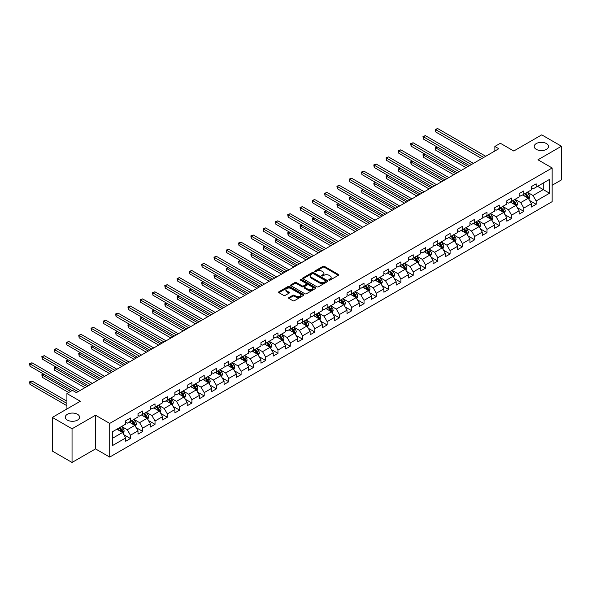 <?xml version="1.0" encoding="UTF-8"?>
<svg xmlns="http://www.w3.org/2000/svg" width="591" height="591" viewBox="0 0 591 591"><rect width="100%" height="100%" fill="white"/><g stroke="black" fill="none" stroke-linecap="round" stroke-linejoin="round"><path stroke-width="0.89" d="M329.061 280.06A0.768 0.443 0 0 0 330.147 280.06L338.362 275.31A1.093 0.628 0 0 0 338.687 274.867A1.093 0.628 0 0 0 338.362 274.423L324.444 266.378A1.093 0.628 0 0 0 322.893 266.378L314.678 271.129A0.768 0.443 0 0 0 315.757 271.749L316.82 271.136A3.502 2.024 0 0 1 321.77 271.136L322.93 271.808A3.502 2.024 0 0 1 323.957 273.234A3.502 2.024 0 0 1 322.93 274.667L321.866 275.28A0.768 0.443 0 0 0 322.952 275.908L324.016 275.288A3.502 2.024 0 0 1 328.965 275.288L330.125 275.96A3.502 2.024 0 0 1 331.152 277.393A3.502 2.024 0 0 1 330.125 278.819L329.061 279.432A0.768 0.443 0 0 0 329.061 280.06L329.061 279.432M77.48 414.269A7.136 4.115 0 0 0 69.708 413.375A7.136 4.115 0 0 0 65.306 417.18A7.136 4.115 0 0 0 67.396 420.098A7.136 4.115 0 0 0 75.168 420.991A7.136 4.115 0 0 0 79.571 417.18A7.136 4.115 0 0 0 77.48 414.269M546.394 143.547A7.136 4.115 0 0 0 538.623 142.653A7.136 4.115 0 0 0 534.22 146.457A7.136 4.115 0 0 0 536.31 149.368A7.136 4.115 0 0 0 544.082 150.262A7.136 4.115 0 0 0 548.485 146.457A7.136 4.115 0 0 0 546.394 143.547M288.933 297.554A1.093 0.628 0 0 0 288.615 298.004A1.093 0.628 0 0 0 288.933 298.448L292.84 300.701A1.093 0.628 0 0 0 294.392 300.701L303.515 295.434A1.093 0.628 0 0 0 303.84 294.99A1.093 0.628 0 0 0 303.515 294.54L289.59 286.502A1.093 0.628 0 0 0 288.046 286.502L278.915 291.769A1.093 0.628 0 0 0 278.597 292.22A1.093 0.628 0 0 0 278.915 292.663L283.636 295.389A1.093 0.628 0 0 0 285.18 295.389L289.088 293.136A1.093 0.628 0 0 0 289.413 292.685A1.093 0.628 0 0 0 289.088 292.242L286.746 290.89A2.925 1.692 0 0 1 285.889 289.693A2.925 1.692 0 0 1 287.699 288.135A2.925 1.692 0 0 1 290.89 288.497L300.058 293.793A2.925 1.692 0 0 1 300.915 294.99A2.925 1.692 0 0 1 299.105 296.549A2.925 1.692 0 0 1 295.914 296.18L294.392 295.301A1.093 0.628 0 0 0 292.84 295.301L288.933 297.554L288.933 298.448M552.149 185.271L561.45 179.9L561.45 146.228L541.748 134.851L513.771 151.008L500.37 143.273L494.859 146.457L498.797 148.733L76.379 392.616L72.434 390.341L66.923 393.525L66.923 408.994M72.043 428.785L72.043 462.458L95.528 448.894L95.528 415.229L72.043 428.785L52.34 417.409L80.317 401.259L66.923 393.525M95.528 415.229L109.712 423.415L552.149 167.977L552.149 201.649L109.712 457.087L109.712 423.415M561.45 146.228L537.965 159.792L552.149 167.977M316.902 286.812A1.093 0.628 0 0 0 318.446 286.812L327.577 281.545A1.093 0.628 0 0 0 327.894 281.094A1.093 0.628 0 0 0 327.577 280.651L313.651 272.614A1.093 0.628 0 0 0 312.1 272.614L302.976 277.881A1.093 0.628 0 0 0 302.651 278.331A1.093 0.628 0 0 0 302.976 278.775L316.902 286.812M300.612 280.223A0.768 0.443 0 0 1 301.388 280.333L301.388 279.425L315.542 287.595A1.093 0.628 0 0 1 315.867 288.039A1.093 0.628 0 0 1 315.542 288.489L306.419 293.757A1.093 0.628 0 0 1 304.867 293.757L290.949 285.719L294.85 283.481L294.85 282.572L290.949 284.825A1.093 0.628 0 0 0 290.624 285.276A1.093 0.628 0 0 0 290.949 285.719L290.949 284.825M294.85 283.481A1.093 0.628 0 0 1 296.401 283.481L296.401 282.572A1.093 0.628 0 0 0 294.85 282.572M296.401 282.572L302.045 285.83A1.093 0.628 0 0 0 303.597 285.83L306.182 284.337A1.093 0.628 0 0 0 306.507 283.887A1.093 0.628 0 0 0 306.182 283.444L300.309 280.045A0.768 0.443 0 0 1 301.388 279.425M72.043 462.458L52.34 451.081L52.34 417.409M123.859 434.725L130.441 438.522L130.441 435.205L138.006 430.832L138.006 434.156L142.734 431.423L142.734 428.106L150.299 423.732L150.299 427.057L155.027 424.331L155.027 421.006L162.599 416.64L162.599 419.957L167.327 417.231L167.327 413.907L174.892 409.541L174.892 412.858L179.62 410.132L179.62 406.807L187.184 402.441L187.184 405.766L191.912 403.032L191.912 399.708L199.477 395.342L199.477 398.666L204.205 395.933L204.205 392.616L211.77 388.243L211.77 391.567L216.498 388.834L216.498 385.517L224.07 381.151L224.07 384.468L228.798 381.742L228.798 378.417L236.363 374.051L236.363 377.368L241.091 374.642L241.091 371.318L248.656 366.952L248.656 370.276L253.384 367.543L253.384 364.219L260.949 359.853L260.949 363.177L265.677 360.444L265.677 357.127L273.241 352.753L273.241 356.077L277.969 353.344L277.969 350.027L285.542 345.654L285.542 348.978L290.27 346.252L290.27 342.928L297.834 338.562L297.834 341.879L302.562 339.153L302.562 335.828L310.127 331.462L310.127 334.779L314.855 332.053L314.855 328.729L322.42 324.363L322.42 327.687L327.148 324.954L327.148 321.63L334.713 317.264L334.713 320.588L339.441 317.855L339.441 314.538L347.013 310.164L347.013 313.489L351.741 310.755L351.741 307.438L359.306 303.072L359.306 306.389L364.034 303.663L364.034 300.339L371.599 295.973L371.599 299.29L376.327 296.564L376.327 293.239L383.891 288.873L383.891 292.198L388.619 289.464L388.619 286.14L396.184 281.774L396.184 285.098L400.912 282.365L400.912 279.048L408.484 274.675L408.484 277.999L413.212 275.266L413.212 271.949L420.777 267.575L420.777 270.9L425.505 268.174L425.505 264.849L433.07 260.483L433.07 263.8L437.798 261.074L437.798 257.75L445.363 253.384L445.363 256.701L450.091 253.975L450.091 250.65L457.656 246.284L457.656 249.609L462.384 246.875L462.384 243.558L469.956 239.185L469.956 242.509L474.684 239.776L474.684 236.459L482.249 232.086L482.249 235.41L486.977 232.677L486.977 229.36L494.541 224.994L494.541 228.311L499.269 225.585L499.269 222.26L506.834 217.894L506.834 221.211L511.562 218.485L511.562 215.161L519.127 210.795L519.127 214.119L523.855 211.386L523.855 208.062L531.427 203.696L531.427 207.02L536.155 204.287L536.155 200.97L549.549 193.235L549.549 179.398L543.247 183.04L543.247 189.593L549.549 193.235M130.441 438.522L125.713 441.255L125.713 437.931L112.312 445.666L112.312 431.836L125.713 424.102L125.713 420.777L130.441 418.051L130.441 421.368L138.006 417.002L138.006 413.678L142.734 410.952L142.734 414.269L150.299 409.903L150.299 406.578L155.027 403.852L155.027 407.177L162.599 402.803L162.599 399.486L167.327 396.753L167.327 400.077L174.892 395.704L174.892 392.387L179.62 389.654L179.62 392.978L187.184 388.612L187.184 385.288L191.912 382.554L191.912 385.879L199.477 381.513L199.477 378.188L204.205 375.462L204.205 378.779L211.77 374.413L211.77 371.089L216.498 368.363L216.498 371.68L224.07 367.314L224.07 363.997L228.798 361.264L228.798 364.588L236.363 360.215L236.363 356.898L241.091 354.164L241.091 357.489L248.656 353.123L248.656 349.798L253.384 347.065L253.384 350.389L260.949 346.023L260.949 342.699L265.677 339.973L265.677 343.29L273.241 338.924L273.241 335.599L277.969 332.873L277.969 336.19L285.542 331.824L285.542 328.5L290.27 325.774L290.27 329.098L297.834 324.725L297.834 321.408L302.562 318.675L302.562 321.999L310.127 317.626L310.127 314.309L314.855 311.575L314.855 314.9L322.42 310.534L322.42 307.209L327.148 304.476L327.148 307.8L334.713 303.434L334.713 300.11L339.441 297.384L339.441 300.701L347.013 296.335L347.013 293.01L351.741 290.284L351.741 293.601L359.306 289.235L359.306 285.918L364.034 283.185L364.034 286.509L371.599 282.136L371.599 278.819L376.327 276.086L376.327 279.41L383.891 275.044L383.891 271.72L388.619 268.986L388.619 272.311L396.184 267.945L396.184 264.62L400.912 261.894L400.912 265.211L408.484 260.845L408.484 257.521L413.212 254.795L413.212 258.112L420.777 253.746L420.777 250.421L425.505 247.695L425.505 251.02L433.07 246.646L433.07 243.329L437.798 240.596L437.798 243.92L445.363 239.547L445.363 236.23L450.091 233.497L450.091 236.821L457.656 232.455L457.656 229.131L462.384 226.397L462.384 229.722L469.956 225.356L469.956 222.031L474.684 219.305L474.684 222.622L482.249 218.256L482.249 214.932L486.977 212.206L486.977 215.523L494.541 211.157L494.541 207.84L499.269 205.107L499.269 208.431L506.834 204.058L506.834 200.741L511.562 198.007L511.562 201.332L519.127 196.966L519.127 193.641L523.855 190.908L523.855 194.232L531.427 189.866L531.427 186.542L536.155 183.816L536.155 187.133L549.549 179.398M129.178 422.1L134.851 425.372L127.287 429.738L121.613 426.466M125.713 422.277L127.287 423.193L130.441 421.368M127.287 429.738L130.441 435.205M134.851 425.372L138.006 430.832M141.478 415L147.152 418.273L139.587 422.646L133.906 419.366M138.006 415.185L139.587 416.094L142.734 414.269M139.587 422.646L142.734 428.106M147.152 418.273L150.299 423.732M153.771 407.901L159.444 411.181L151.88 415.547L146.206 412.267M150.299 408.085L151.88 408.994L155.027 407.177M151.88 415.547L155.027 421.006M159.444 411.181L162.599 416.64M166.064 400.801L171.737 404.081L164.172 408.447L158.499 405.175M162.599 400.986L164.172 401.895L167.327 400.077M164.172 408.447L167.327 413.907M171.737 404.081L174.892 409.541M178.356 393.702L184.03 396.982L176.465 401.348L170.792 398.075M174.892 393.887L176.465 394.795L179.62 392.978M176.465 401.348L179.62 406.807M184.03 396.982L187.184 402.441M190.649 386.61L196.323 389.883L188.758 394.249L183.084 390.976M187.184 386.787L188.758 387.696L191.912 385.879M188.758 394.249L191.912 399.708M196.323 389.883L199.477 395.342M202.949 379.511L208.623 382.783L201.058 387.157L195.377 383.877M199.477 379.688L201.058 380.604L204.205 378.779M201.058 387.157L204.205 392.616M208.623 382.783L211.77 388.243M215.242 372.411L220.916 375.684L213.351 380.057L207.677 376.777M211.77 372.596L213.351 373.505L216.498 371.68M213.351 380.057L216.498 385.517M220.916 375.684L224.07 381.151M227.535 365.312L233.209 368.592L225.644 372.958L219.97 369.678M224.07 365.497L225.644 366.405L228.798 364.588M225.644 372.958L228.798 378.417M233.209 368.592L236.363 374.051M239.828 358.212L245.501 361.493L237.937 365.859L232.263 362.586M236.363 358.397L237.937 359.306L241.091 357.489M237.937 365.859L241.091 371.318M245.501 361.493L248.656 366.952M252.121 351.12L257.794 354.393L250.229 358.759L244.556 355.486M248.656 351.298L250.229 352.206L253.384 350.389M250.229 358.759L253.384 364.219M257.794 354.393L260.949 359.853M264.421 344.021L270.094 347.294L262.53 351.66L256.849 348.387M260.949 344.198L262.53 345.114L265.677 343.29M262.53 351.66L265.677 357.127M270.094 347.294L273.241 352.753M276.714 336.922L282.387 340.194L274.822 344.568L269.149 341.288M273.241 337.106L274.822 338.015L277.969 336.19M274.822 344.568L277.969 350.027M282.387 340.194L285.542 345.654M289.006 329.822L294.68 333.102L287.115 337.468L281.442 334.188M285.542 330.007L287.115 330.916L290.27 329.098M287.115 337.468L290.27 342.928M294.68 333.102L297.834 338.562M301.299 322.723L306.973 326.003L299.408 330.369L293.734 327.096M297.834 322.908L299.408 323.816L302.562 321.999M299.408 330.369L302.562 335.828M306.973 326.003L310.127 331.462M313.592 315.624L319.266 318.904L311.701 323.27L306.027 319.997M310.127 315.808L311.701 316.717L314.855 314.9M311.701 323.27L314.855 328.729M319.266 318.904L322.42 324.363M325.892 308.532L331.566 311.804L324.001 316.17L318.32 312.898M322.42 308.709L324.001 309.618L327.148 307.8M324.001 316.17L327.148 321.63M331.566 311.804L334.713 317.264M338.185 301.432L343.859 304.705L336.294 309.078L330.62 305.798M334.713 301.609L336.294 302.526L339.441 300.701M336.294 309.078L339.441 314.538M343.859 304.705L347.013 310.164M350.478 294.333L356.151 297.605L348.587 301.979L342.913 298.699M347.013 294.517L348.587 295.426L351.741 293.601M348.587 301.979L351.741 307.438M356.151 297.605L359.306 303.072M362.771 287.233L368.444 290.513L360.879 294.879L355.206 291.599M359.306 287.418L360.879 288.327L364.034 286.509M360.879 294.879L364.034 300.339M368.444 290.513L371.599 295.973M375.063 280.134L380.737 283.414L373.172 287.78L367.499 284.507M371.599 280.319L373.172 281.227L376.327 279.41M373.172 287.78L376.327 293.239M380.737 283.414L383.891 288.873M387.364 273.042L393.037 276.315L385.472 280.681L379.791 277.408M383.891 273.219L385.472 274.128L388.619 272.311M385.472 280.681L388.619 286.14M393.037 276.315L396.184 281.774M399.656 265.943L405.33 269.215L397.765 273.581L392.092 270.309M396.184 266.12L397.765 267.036L400.912 265.211M397.765 273.581L400.912 279.048M405.33 269.215L408.484 274.675M411.949 258.843L417.623 262.116L410.058 266.489L404.384 263.209M408.484 259.028L410.058 259.937L413.212 258.112M410.058 266.489L413.212 271.949M417.623 262.116L420.777 267.575M424.242 251.744L429.916 255.024L422.351 259.39L416.677 256.11M420.777 251.929L422.351 252.837L425.505 251.02M422.351 259.39L425.505 264.849M429.916 255.024L433.07 260.483M436.535 244.644L442.208 247.925L434.644 252.291L428.97 249.018M433.07 244.829L434.644 245.738L437.798 243.92M434.644 252.291L437.798 257.75M442.208 247.925L445.363 253.384M448.835 237.545L454.509 240.825L446.936 245.191L441.263 241.918M445.363 237.73L446.936 238.638L450.091 236.821M446.936 245.191L450.091 250.65M454.509 240.825L457.656 246.284M461.128 230.453L466.801 233.726L459.237 238.092L453.563 234.819M457.656 230.63L459.237 231.539L462.384 229.722M459.237 238.092L462.384 243.558M466.801 233.726L469.956 239.185M473.421 223.354L479.094 226.626L471.529 231L465.856 227.72M469.956 223.531L471.529 224.447L474.684 222.622M471.529 231L474.684 236.459M479.094 226.626L482.249 232.086M485.713 216.254L491.387 219.534L483.822 223.9L478.149 220.62M482.249 216.439L483.822 217.348L486.977 215.523M483.822 223.9L486.977 229.36M491.387 219.534L494.541 224.994M498.006 209.155L503.68 212.435L496.115 216.801L490.441 213.521M494.541 209.34L496.115 210.248L499.269 208.431M496.115 216.801L499.269 222.26M503.68 212.435L506.834 217.894M510.299 202.056L515.98 205.336L508.408 209.702L502.734 206.429M506.834 202.24L508.408 203.149L511.562 201.332M508.408 209.702L511.562 215.161M515.98 205.336L519.127 210.795M522.599 194.964L528.273 198.236L520.708 202.602L515.034 199.33M519.127 195.141L520.708 196.049L523.855 194.232M520.708 202.602L523.855 208.062M528.273 198.236L531.427 203.696M537.574 186.313L543.247 189.593L533.001 195.51L527.327 192.23M531.427 188.041L533.001 188.957L536.155 187.133M533.001 195.51L536.155 200.97M95.528 448.894L109.712 457.087M494.859 146.457L494.859 151.008M112.312 438.389L122.559 432.472L116.885 429.199M122.559 432.472L125.713 437.931M529.573 200.489L536.155 204.287M517.28 207.589L523.855 211.386M504.98 214.688L511.562 218.485M492.687 221.78L499.269 225.585M480.394 228.88L486.977 232.677M468.102 235.979L474.684 239.776M455.809 243.078L462.384 246.875M443.509 250.178L450.091 253.975M431.216 257.27L437.798 261.074M418.923 264.369L425.505 268.174M406.63 271.468L413.212 275.266M394.337 278.568L400.912 282.365M382.037 285.667L388.619 289.464M369.744 292.767L376.327 296.564M357.452 299.859L364.034 303.663M345.159 306.958L351.741 310.755M332.866 314.057L339.441 317.855M320.566 321.157L327.148 324.954M308.273 328.256L314.855 332.053M295.98 335.348L302.562 339.153M283.687 342.448L290.27 346.252M271.395 349.547L277.969 353.344M259.094 356.646L265.677 360.444M246.802 363.746L253.384 367.543M234.509 370.845L241.091 374.642M222.216 377.937L228.798 381.742M209.923 385.037L216.498 388.834M197.63 392.136L204.205 395.933M185.33 399.235L191.912 403.032M173.037 406.335L179.62 410.132M160.745 413.427L167.327 417.231M148.452 420.526L155.027 424.331M136.159 427.625L142.734 431.423M329.372 280.164L330.125 279.728A3.502 2.024 0 0 0 331.152 278.302L331.152 277.393M323.957 273.234L323.957 274.15A3.502 2.024 0 0 1 322.93 275.576L322.176 276.012M338.348 275.325L324.444 267.295A1.093 0.628 0 0 0 322.893 267.295L314.981 271.86M327.577 280.651L327.577 281.545L313.651 273.522A1.093 0.628 0 0 0 312.1 273.522L302.991 278.782M325.641 281.412A0.768 0.443 0 0 0 325.641 280.784L313.415 273.729A0.768 0.443 0 0 0 312.336 273.729L311.213 274.379A3.502 2.024 0 0 0 310.186 275.805A3.502 2.024 0 0 0 311.213 277.231L319.568 282.055A3.502 2.024 0 0 0 324.518 282.055L325.641 281.412L325.641 282.321A0.768 0.443 0 0 0 325.863 282.01L325.863 281.094M310.186 275.805L310.186 276.714A3.502 2.024 0 0 0 311.213 278.147L311.213 277.231M325.641 282.321L324.518 282.971A3.502 2.024 0 0 1 319.568 282.971L311.213 278.147M296.401 283.481L302.045 286.738A1.093 0.628 0 0 0 303.597 286.738L306.182 285.246A1.093 0.628 0 0 0 306.507 284.796L306.507 283.887M301.388 280.333L315.528 288.497M307.904 289.213A2.925 1.692 0 0 0 311.095 289.583A2.925 1.692 0 0 0 312.905 288.016A2.925 1.692 0 0 0 312.048 286.827L308.812 284.958A1.093 0.628 0 0 0 307.268 284.958L304.675 286.458A1.093 0.628 0 0 0 304.358 286.901A1.093 0.628 0 0 0 304.675 287.352L307.904 289.213L307.904 290.122A2.925 1.692 0 0 0 311.095 290.491A2.925 1.692 0 0 0 312.905 288.933L312.905 288.016M304.358 286.901L304.358 287.81A1.093 0.628 0 0 0 304.675 288.26L304.675 287.352M307.904 290.122L304.675 288.26M300.915 294.99L300.915 295.899A2.925 1.692 0 0 1 299.105 297.458A2.925 1.692 0 0 1 295.914 297.088L294.392 296.209A1.093 0.628 0 0 0 292.84 296.209L288.947 298.455M285.889 289.693L285.889 290.602A2.925 1.692 0 0 0 286.746 291.799L286.746 290.89M289.088 292.242L289.088 293.136L286.746 291.799M303.515 294.54L303.515 295.434L289.59 287.411A1.093 0.628 0 0 0 288.046 287.411L278.93 292.671L278.915 291.769M528.893 199.315L529.832 196.951A2.955 1.707 -120 0 0 528.886 194.439L527.261 192.267M524.424 196.02L523.323 194.542M437.192 147.019L435.693 147.883L435.693 150.158L466.011 167.659M524.823 193.678L526.448 195.85A2.955 1.707 60 0 1 527.29 197.623L528.236 197.076A2.955 1.707 -120 0 0 527.394 195.303L525.768 193.131M525.022 193.56L526.832 195.968A1.507 0.872 60 0 1 527.106 196.426L528.236 197.076M435.693 150.158L435.264 147.632L467.983 166.522M435.264 147.632L437.015 146.915M483.741 157.42L435.693 129.68L437.665 128.542L485.713 156.283M481.776 158.558L435.693 131.956L435.693 129.68L435.264 129.429L437.665 128.542M435.693 131.956L435.264 129.429M516.6 206.414L517.539 204.05A2.955 1.707 -120 0 0 516.593 201.538L514.968 199.366M512.131 203.112L511.03 201.642M424.899 154.118L423.4 154.982L423.4 157.258L453.718 174.759M512.523 200.777L514.148 202.949A2.955 1.707 60 0 1 514.997 204.722L515.943 204.176A2.955 1.707 -120 0 0 515.101 202.403L513.468 200.231M512.729 200.659L514.532 203.068A1.507 0.872 60 0 1 514.805 203.526L515.943 204.176M423.4 157.258L422.964 154.731L455.691 173.621M422.964 154.731L424.722 154.015M504.308 213.514L505.246 211.15A2.955 1.707 -120 0 0 504.3 208.638L502.675 206.466M499.838 210.211L498.73 208.741M412.607 161.21L411.107 162.074L411.107 164.35L441.425 181.858M500.23 207.877L501.855 210.041A2.955 1.707 60 0 1 502.705 211.822L503.65 211.275A2.955 1.707 -120 0 0 502.801 209.502L501.175 207.33M500.437 207.751L502.239 210.167A1.507 0.872 60 0 1 502.513 210.618L503.65 211.275M411.107 164.35L410.671 161.831L443.39 180.72M410.671 161.831L412.429 161.114M471.448 164.52L423.4 136.78L425.372 135.642L473.421 163.382M469.483 165.657L423.4 139.055L423.4 136.78L422.964 136.528L425.372 135.642M423.4 139.055L422.964 136.528M459.155 171.619L411.107 143.879L413.072 142.741L461.128 170.481M457.183 172.757L411.107 146.154L411.107 143.879L410.671 143.628L413.072 142.741M411.107 146.154L410.671 143.628M492.007 220.606L492.946 218.249A2.955 1.707 -120 0 0 492.007 215.73L490.382 213.558M487.545 217.311L486.437 215.833M400.306 168.309L398.814 169.174L398.814 171.449L429.125 188.957M487.937 214.969L489.562 217.141A2.955 1.707 60 0 1 490.412 218.921L491.357 218.375A2.955 1.707 -120 0 0 490.508 216.594L488.883 214.422M488.144 214.851L489.946 217.259A1.507 0.872 60 0 1 490.22 217.717L491.357 218.375M398.814 171.449L398.378 168.923L431.098 187.82M398.378 168.923L400.137 168.213M479.715 227.705L480.653 225.348A2.955 1.707 -120 0 0 479.715 222.829L478.082 220.657M475.253 224.41L474.145 222.933M388.014 175.409L386.514 176.273L386.514 178.548L416.832 196.049M475.644 222.068L477.269 224.24A2.955 1.707 60 0 1 478.112 226.021L479.057 225.474A2.955 1.707 -120 0 0 478.215 223.694L476.59 221.522M475.851 221.95L477.654 224.358A1.507 0.872 60 0 1 477.927 224.816L479.057 225.474M386.514 178.548L386.086 176.022L418.805 194.912M386.086 176.022L387.844 175.305M467.422 234.804L468.36 232.44A2.955 1.707 -120 0 0 467.415 229.929L465.789 227.757M462.952 231.509L461.852 230.032M375.721 182.508L374.221 183.373L374.221 185.648L404.54 203.149M463.351 229.168L464.977 231.34A2.955 1.707 60 0 1 465.819 233.113L466.764 232.566A2.955 1.707 -120 0 0 465.922 230.793L464.297 228.621M463.551 229.049L465.361 231.458A1.507 0.872 60 0 1 465.634 231.916L466.764 232.566M374.221 185.648L373.793 183.121L406.512 202.011M373.793 183.121L375.544 182.405M446.862 178.718L398.814 150.978L400.779 149.841L448.835 177.581M444.89 179.856L398.814 153.254L398.814 150.978L398.378 150.727L400.779 149.841M398.814 153.254L398.378 150.727M434.57 185.818L386.514 158.07L388.486 156.933L436.535 184.68M432.597 186.955L386.514 160.346L386.514 158.07L386.086 157.827L388.486 156.933M386.514 160.346L386.086 157.827M422.27 192.91L374.221 165.17L376.194 164.032L424.242 191.772M420.304 194.047L374.221 167.445L374.221 165.17L373.793 164.919L376.194 164.032M374.221 167.445L373.793 164.919M409.977 200.009L361.928 172.269L363.901 171.131L411.949 198.871M408.012 201.147L361.928 174.544L361.928 172.269L361.493 172.018L363.901 171.131M361.928 174.544L361.493 172.018M397.684 207.109L349.636 179.369L351.608 178.231L399.656 205.971M395.711 208.246L349.636 181.644L349.636 179.369L349.2 179.117L351.608 178.231M349.636 181.644L349.2 179.117M385.391 214.208L337.343 186.468L339.308 185.33L387.364 213.07M383.419 215.346L337.343 188.743L337.343 186.468L336.907 186.217L339.308 185.33M337.343 188.743L336.907 186.217M373.098 221.307L325.043 193.56L327.015 192.43L375.063 220.17M371.126 222.445L325.043 195.835L325.043 193.56L324.614 193.316L327.015 192.43M325.043 195.835L324.614 193.316M360.798 228.399L312.75 200.659L314.722 199.522L362.771 227.269M358.833 229.537L312.75 202.935L312.75 200.659L312.321 200.408L314.722 199.522M312.75 202.935L312.321 200.408M348.505 235.499L300.457 207.759L302.429 206.621L350.478 234.361M346.54 236.636L300.457 210.034L300.457 207.759L300.021 207.507L302.429 206.621M300.457 210.034L300.021 207.507M336.213 242.598L288.164 214.858L290.137 213.72L338.185 241.46M334.24 243.736L288.164 217.133L288.164 214.858L287.728 214.607L290.137 213.72M288.164 217.133L287.728 214.607M323.92 249.698L275.871 221.957L277.836 220.82L325.892 248.56M321.947 250.835L275.871 224.233L275.871 221.957L275.436 221.706L277.836 220.82M275.871 224.233L275.436 221.706M311.627 256.797L263.571 229.057L265.544 227.919L313.592 255.659M309.654 257.935L263.571 231.332L263.571 229.057L263.143 228.806L265.544 227.919M263.571 231.332L263.143 228.806M299.327 263.896L251.278 236.149L253.251 235.011L301.299 262.759M297.362 265.034L251.278 238.424L251.278 236.149L250.85 235.905L253.251 235.011M251.278 238.424L250.85 235.905M287.034 270.988L238.986 243.248L240.958 242.111L289.006 269.851M285.069 272.126L238.986 245.524L238.986 243.248L238.55 242.997L240.958 242.111M238.986 245.524L238.55 242.997M274.741 278.088L226.693 250.348L228.665 249.21L276.714 276.95M272.769 279.225L226.693 252.623L226.693 250.348L226.257 250.096L228.665 249.21M226.693 252.623L226.257 250.096M262.448 285.187L214.4 257.447L216.365 256.309L264.421 284.049M260.476 286.325L214.4 259.722L214.4 257.447L213.964 257.196L216.365 256.309M214.4 259.722L213.964 257.196M250.156 292.286L202.1 264.546L204.072 263.409L252.121 291.149M248.183 293.424L202.1 266.822L202.1 264.546L201.671 264.295L204.072 263.409M202.1 266.822L201.671 264.295M237.855 299.386L189.807 271.638L191.78 270.501L239.828 298.248M235.89 300.524L189.807 273.914L189.807 271.638L189.379 271.395L191.78 270.501M189.807 273.914L189.379 271.395M225.563 306.478L177.514 278.738L179.487 277.6L227.535 305.34M223.597 307.615L177.514 281.013L177.514 278.738L177.078 278.487L179.487 277.6M177.514 281.013L177.078 278.487M455.129 241.904L456.067 239.54A2.955 1.707 -120 0 0 455.122 237.028L453.496 234.856M450.66 238.601L449.559 237.131M363.428 189.608L361.928 190.472L361.928 192.747L392.247 210.248M451.051 236.267L452.684 238.439A2.955 1.707 60 0 1 453.526 240.212L454.472 239.665A2.955 1.707 -120 0 0 453.629 237.892L451.997 235.72M451.258 236.149L453.061 238.557A1.507 0.872 60 0 1 453.334 239.015L454.472 239.665M361.928 192.747L361.493 190.221L394.219 209.111M361.493 190.221L363.251 189.504M442.836 249.003L443.775 246.639A2.955 1.707 -120 0 0 442.829 244.127L441.204 241.955M438.367 245.701L437.259 244.231M351.135 196.7L349.636 197.571L349.636 199.839L379.954 217.348M438.758 243.366L440.384 245.538A2.955 1.707 60 0 1 441.233 247.311L442.179 246.765A2.955 1.707 -120 0 0 441.329 244.992L439.704 242.82M438.965 243.248L440.768 245.657A1.507 0.872 60 0 1 441.041 246.107L442.179 246.765M349.636 199.839L349.2 197.32L381.919 216.21M349.2 197.32L350.958 196.604M430.543 256.102L431.474 253.738A2.955 1.707 -120 0 0 430.536 251.219L428.911 249.055M426.074 252.8L424.966 251.323M338.835 203.799L337.343 204.663L337.343 206.939L367.661 224.447M426.466 250.458L428.091 252.63A2.955 1.707 60 0 1 428.94 254.411L429.886 253.864A2.955 1.707 -120 0 0 429.036 252.084L427.411 249.919M426.672 250.34L428.475 252.749A1.507 0.872 60 0 1 428.748 253.207L429.886 253.864M337.343 206.939L336.907 204.412L369.626 223.309M336.907 204.412L338.665 203.703M418.243 263.194L419.182 260.838A2.955 1.707 -120 0 0 418.243 258.319L416.611 256.147M413.781 259.9L412.673 258.422M326.542 210.898L325.043 211.763L325.043 214.038L355.361 231.539M414.173 257.558L415.798 259.73A2.955 1.707 60 0 1 416.64 261.51L417.586 260.963A2.955 1.707 -120 0 0 416.744 259.183L415.118 257.011M414.38 257.44L416.182 259.848A1.507 0.872 60 0 1 416.456 260.306L417.586 260.963M325.043 214.038L324.614 211.512L357.333 230.409M324.614 211.512L326.372 210.802M405.951 270.294L406.889 267.937A2.955 1.707 -120 0 0 405.943 265.418L404.318 263.246M401.481 266.999L400.38 265.522M314.249 217.998L312.75 218.862L312.75 221.137L343.068 238.638M401.88 264.657L403.505 266.829A2.955 1.707 60 0 1 404.347 268.602L405.293 268.063A2.955 1.707 -120 0 0 404.451 266.282L402.826 264.111M402.079 264.539L403.889 266.947A1.507 0.872 60 0 1 404.163 267.405L405.293 268.063M312.75 221.137L312.321 218.611L345.041 237.501M312.321 218.611L314.072 217.894M393.658 277.393L394.596 275.029A2.955 1.707 -120 0 0 393.65 272.517L392.025 270.346M389.188 274.098L388.088 272.621M301.957 225.097L300.457 225.961L300.457 228.237L330.775 245.738M389.58 271.757L391.212 273.929A2.955 1.707 60 0 1 392.055 275.702L393 275.155A2.955 1.707 -120 0 0 392.158 273.382L390.525 271.21M389.787 271.638L391.589 274.047A1.507 0.872 60 0 1 391.863 274.505L393 275.155M300.457 228.237L300.021 225.71L332.748 244.6M300.021 225.71L301.779 224.994M381.365 284.493L382.303 282.129A2.955 1.707 -120 0 0 381.358 279.617L379.732 277.445M376.895 281.19L375.787 279.72M289.664 232.197L288.164 233.061L288.164 235.336L318.483 252.837M377.287 278.856L378.912 281.028A2.955 1.707 60 0 1 379.762 282.801L380.707 282.254A2.955 1.707 -120 0 0 379.858 280.481L378.233 278.309M377.494 278.738L379.296 281.146A1.507 0.872 60 0 1 379.57 281.604L380.707 282.254M288.164 235.336L287.728 232.81L320.448 251.7M287.728 232.81L289.487 232.093M369.072 291.592L370.003 289.228A2.955 1.707 -120 0 0 369.065 286.716L367.439 284.544M364.603 288.29L363.495 286.82M277.364 239.289L275.871 240.153L275.871 242.428L306.19 259.937M364.994 285.955L366.619 288.12A2.955 1.707 60 0 1 367.469 289.9L368.415 289.354A2.955 1.707 -120 0 0 367.565 287.581L365.94 285.409M365.201 285.83L367.004 288.245A1.507 0.872 60 0 1 367.277 288.696L368.415 289.354M275.871 242.428L275.436 239.909L308.155 258.799M275.436 239.909L277.194 239.192M356.772 298.684L357.71 296.327A2.955 1.707 -120 0 0 356.772 293.808L355.139 291.636M352.31 295.389L351.202 293.912M265.071 246.388L263.571 247.252L263.571 249.528L293.89 267.036M352.701 293.047L354.327 295.219A2.955 1.707 60 0 1 355.169 297L356.114 296.453A2.955 1.707 -120 0 0 355.272 294.673L353.647 292.501M352.908 292.929L354.711 295.337A1.507 0.872 60 0 1 354.984 295.796L356.114 296.453M263.571 249.528L263.143 247.001L295.862 265.898M263.143 247.001L264.901 246.292M344.479 305.783L345.417 303.427A2.955 1.707 -120 0 0 344.472 300.908L342.846 298.736M340.01 302.489L338.909 301.011M252.778 253.487L251.278 254.352L251.278 256.627L281.597 274.128M340.409 300.147L342.034 302.319A2.955 1.707 60 0 1 342.876 304.099L343.822 303.552A2.955 1.707 -120 0 0 342.979 301.772L341.354 299.6M340.608 300.029L342.418 302.437A1.507 0.872 60 0 1 342.691 302.895L343.822 303.552M251.278 256.627L250.85 254.1L283.569 272.99M250.85 254.1L252.601 253.384M332.186 312.883L333.125 310.519A2.955 1.707 -120 0 0 332.179 308.007L330.554 305.835M327.717 309.588L326.616 308.11M240.485 260.587L238.986 261.451L238.986 263.726L269.304 281.227M328.108 307.246L329.741 309.418A2.955 1.707 60 0 1 330.583 311.191L331.529 310.644A2.955 1.707 -120 0 0 330.687 308.871L329.054 306.699M328.315 307.128L330.118 309.536A1.507 0.872 60 0 1 330.391 309.994L331.529 310.644M238.986 263.726L238.55 261.2L271.276 280.09M238.55 261.2L240.308 260.483M319.894 319.982L320.832 317.618A2.955 1.707 -120 0 0 319.886 315.106L318.261 312.935M315.424 316.68L314.316 315.21M228.192 267.686L226.693 268.55L226.693 270.826L257.011 288.327M315.816 314.346L317.441 316.517A2.955 1.707 60 0 1 318.29 318.29L319.236 317.744A2.955 1.707 -120 0 0 318.386 315.971L316.761 313.799M316.022 314.227L317.825 316.636A1.507 0.872 60 0 1 318.098 317.094L319.236 317.744M226.693 270.826L226.257 268.299L258.976 287.189M226.257 268.299L228.015 267.583M307.601 327.082L308.532 324.718A2.955 1.707 -120 0 0 307.593 322.206L305.968 320.034M303.131 323.779L302.023 322.309M215.892 274.778L214.4 275.642L214.4 277.918L244.718 295.426M303.523 321.445L305.148 323.617A2.955 1.707 60 0 1 305.998 325.39L306.943 324.843A2.955 1.707 -120 0 0 306.094 323.07L304.468 320.898M303.73 321.327L305.532 323.735A1.507 0.872 60 0 1 305.806 324.186L306.943 324.843M214.4 277.918L213.964 275.399L246.683 294.288M213.964 275.399L215.722 274.682M295.301 334.181L296.239 331.817A2.955 1.707 -120 0 0 295.301 329.298L293.668 327.126M290.838 330.879L289.73 329.401M203.6 281.877L202.1 282.742L202.1 285.017L232.418 302.526M291.23 328.537L292.855 330.709A2.955 1.707 60 0 1 293.697 332.489L294.643 331.943A2.955 1.707 -120 0 0 293.801 330.162L292.176 327.998M291.437 328.419L293.239 330.827A1.507 0.872 60 0 1 293.513 331.285L294.643 331.943M202.1 285.017L201.671 282.491L234.391 301.388M201.671 282.491L203.43 281.781M283.008 341.273L283.946 338.916A2.955 1.707 -120 0 0 283 336.397L281.375 334.225M278.538 337.978L277.438 336.501M191.307 288.977L189.807 289.841L189.807 292.117L220.125 309.618M278.937 335.636L280.562 337.808A2.955 1.707 60 0 1 281.405 339.589L282.35 339.042A2.955 1.707 -120 0 0 281.508 337.262L279.883 335.09M279.137 335.518L280.947 337.926A1.507 0.872 60 0 1 281.22 338.384L282.35 339.042M189.807 292.117L189.379 289.59L222.098 308.48M189.379 289.59L191.129 288.881M270.715 348.372L271.653 346.008A2.955 1.707 -120 0 0 270.708 343.497L269.082 341.325M266.245 345.078L265.145 343.6M179.014 296.076L177.514 296.941L177.514 299.216L207.833 316.717M266.637 342.736L268.27 344.908A2.955 1.707 60 0 1 269.112 346.681L270.057 346.141A2.955 1.707 -120 0 0 269.215 344.361L267.583 342.189M266.844 342.617L268.646 345.026A1.507 0.872 60 0 1 268.92 345.484L270.057 346.141M177.514 299.216L177.078 296.689L209.805 315.579M177.078 296.689L178.837 295.973M258.422 355.472L259.36 353.108A2.955 1.707 -120 0 0 258.415 350.596L256.79 348.424M253.953 352.177L252.845 350.699M166.721 303.176L165.221 304.04L165.221 306.315L195.54 323.816M254.344 349.835L255.969 352.007A2.955 1.707 60 0 1 256.819 353.78L257.765 353.233A2.955 1.707 -120 0 0 256.915 351.46L255.29 349.288M254.551 349.717L256.354 352.125A1.507 0.872 60 0 1 256.627 352.583L257.765 353.233M165.221 306.315L164.786 303.789L197.505 322.679M164.786 303.789L166.544 303.072M246.129 362.571L247.06 360.207A2.955 1.707 -120 0 0 246.122 357.695L244.497 355.523M241.66 359.269L240.552 357.799M154.421 310.275L152.929 311.139L152.929 313.415L183.247 330.916M242.051 356.934L243.677 359.106A2.955 1.707 60 0 1 244.526 360.879L245.472 360.333A2.955 1.707 -120 0 0 244.622 358.56L242.997 356.388M242.258 356.816L244.061 359.225A1.507 0.872 60 0 1 244.334 359.683L245.472 360.333M152.929 313.415L152.493 310.888L185.212 329.778M152.493 310.888L154.251 310.172M233.829 369.671L234.767 367.307A2.955 1.707 -120 0 0 233.829 364.787L232.197 362.623M229.367 366.368L228.259 364.898M142.128 317.367L140.628 318.231L140.628 320.507L170.947 338.015M229.759 364.026L231.384 366.198A2.955 1.707 60 0 1 232.226 367.979L233.172 367.432A2.955 1.707 -120 0 0 232.329 365.659L230.704 363.487M229.965 363.908L231.768 366.317A1.507 0.872 60 0 1 232.041 366.775L233.172 367.432M140.628 320.507L140.2 317.988L172.919 336.877M140.2 317.988L141.958 317.271M221.536 376.762L222.475 374.406A2.955 1.707 -120 0 0 221.529 371.887L219.904 369.715M217.067 373.468L215.966 371.99M129.835 324.466L128.336 325.331L128.336 327.606L158.654 345.114M217.466 371.126L219.091 373.298A2.955 1.707 60 0 1 219.933 375.078L220.879 374.531A2.955 1.707 -120 0 0 220.037 372.751L218.411 370.579M217.665 371.008L219.475 373.416A1.507 0.872 60 0 1 219.749 373.874L220.879 374.531M128.336 327.606L127.907 325.08L160.626 343.977M127.907 325.08L129.665 324.37M209.244 383.862L210.182 381.505A2.955 1.707 -120 0 0 209.236 378.986L207.611 376.814M204.774 380.567L203.673 379.09M117.543 331.566L116.043 332.43L116.043 334.705L146.361 352.206M205.166 378.225L206.798 380.397A2.955 1.707 60 0 1 207.64 382.178L208.586 381.631A2.955 1.707 -120 0 0 207.744 379.85L206.111 377.679M205.373 378.107L207.182 380.515A1.507 0.872 60 0 1 207.456 380.973L208.586 381.631M116.043 334.705L115.607 332.179L148.334 351.069M115.607 332.179L117.365 331.462M196.951 390.961L197.889 388.597A2.955 1.707 -120 0 0 196.943 386.086L195.318 383.914M192.481 387.666L191.373 386.189M105.25 338.665L103.75 339.53L103.75 341.805L134.068 359.306M192.873 385.325L194.498 387.497A2.955 1.707 60 0 1 195.348 389.27L196.293 388.723A2.955 1.707 -120 0 0 195.444 386.95L193.818 384.778M193.08 385.206L194.882 387.615A1.507 0.872 60 0 1 195.156 388.073L196.293 388.723M103.75 341.805L103.314 339.278L136.033 358.168M103.314 339.278L105.072 338.562M184.658 398.061L185.589 395.697A2.955 1.707 -120 0 0 184.651 393.185L183.025 391.013M180.189 394.758L179.08 393.288M92.95 345.765L91.457 346.629L91.457 348.904L121.776 366.405M180.58 392.424L182.205 394.596A2.955 1.707 60 0 1 183.055 396.369L184 395.822A2.955 1.707 -120 0 0 183.151 394.049L181.526 391.877M180.787 392.306L182.589 394.714A1.507 0.872 60 0 1 182.863 395.172L184 395.822M91.457 348.904L91.021 346.378L123.741 365.268M91.021 346.378L92.78 345.661M172.358 405.16L173.296 402.796A2.955 1.707 -120 0 0 172.358 400.284L170.725 398.112M167.896 401.858L166.788 400.388M80.657 352.857L79.157 353.721L79.157 355.996L109.475 373.505M168.287 399.523L169.912 401.688A2.955 1.707 60 0 1 170.755 403.468L171.7 402.922A2.955 1.707 -120 0 0 170.858 401.149L169.233 398.977M168.494 399.398L170.297 401.814A1.507 0.872 60 0 1 170.57 402.264L171.7 402.922M79.157 355.996L78.729 353.477L111.448 372.367M78.729 353.477L80.487 352.761M160.065 412.252L161.003 409.895A2.955 1.707 -120 0 0 160.058 407.376L158.432 405.204M155.596 408.957L154.495 407.48M68.364 359.956L66.864 360.82L66.864 363.096L97.183 380.604M155.994 406.615L157.62 408.787A2.955 1.707 60 0 1 158.462 410.568L159.407 410.021A2.955 1.707 -120 0 0 158.565 408.241L156.94 406.069M156.194 406.497L158.004 408.906A1.507 0.872 60 0 1 158.277 409.364L159.407 410.021M66.864 363.096L66.436 360.569L99.155 379.466M66.436 360.569L68.194 359.86M213.27 313.577L165.221 285.837L167.194 284.699L215.242 312.44M211.297 314.715L165.221 288.113L165.221 285.837L164.786 285.586L167.194 284.699M165.221 288.113L164.786 285.586M200.977 320.677L152.929 292.937L154.894 291.799L202.949 319.539M199.004 321.814L152.929 295.212L152.929 292.937L152.493 292.685L154.894 291.799M152.929 295.212L152.493 292.685M188.684 327.776L140.628 300.036L142.601 298.898L190.649 326.638M186.712 328.914L140.628 302.311L140.628 300.036L140.2 299.785L142.601 298.898M140.628 302.311L140.2 299.785M176.384 334.875L128.336 307.135L130.308 305.998L178.356 333.738M174.419 336.013L128.336 309.403L128.336 307.135L127.907 306.884L130.308 305.998M128.336 309.403L127.907 306.884M164.091 341.975L116.043 314.227L118.015 313.09L166.064 340.837M162.126 343.112L116.043 316.503L116.043 314.227L115.607 313.976L118.015 313.09M116.043 316.503L115.607 313.976M151.798 349.067L103.75 321.327L105.723 320.189L153.771 347.929M149.826 350.204L103.75 323.602L103.75 321.327L103.314 321.076L105.723 320.189M103.75 323.602L103.314 321.076M139.506 356.166L91.457 328.426L93.422 327.288L141.478 355.028M137.533 357.304L91.457 330.701L91.457 328.426L91.021 328.175L93.422 327.288M91.457 330.701L91.021 328.175M127.213 363.266L79.157 335.525L81.13 334.388L129.178 362.128M125.24 364.403L79.157 337.801L79.157 335.525L78.729 335.274L81.13 334.388M79.157 337.801L78.729 335.274M114.913 370.365L66.864 342.625L68.837 341.487L116.885 369.227M112.947 371.503L66.864 344.9L66.864 342.625L66.436 342.374L68.837 341.487M66.864 344.9L66.436 342.374M147.772 419.351L148.71 416.995A2.955 1.707 -120 0 0 147.765 414.476L146.14 412.304M143.303 416.057L142.202 414.579M56.071 367.055L54.571 367.92L54.571 370.195L84.89 387.696M143.694 413.715L145.327 415.887A2.955 1.707 60 0 1 146.169 417.667L147.115 417.12A2.955 1.707 -120 0 0 146.273 415.34L144.64 413.168M143.901 413.597L145.711 416.005A1.507 0.872 60 0 1 145.984 416.463L147.115 417.12M54.571 370.195L54.136 367.668L86.862 386.558M54.136 367.668L55.894 366.959M102.62 377.464L54.571 349.717L56.544 348.579L104.592 376.327M100.655 378.602L54.571 351.992L54.571 349.717L54.136 349.473L56.544 348.579M54.571 351.992L54.136 349.473M135.479 426.451L136.418 424.087A2.955 1.707 -120 0 0 135.472 421.575L133.847 419.403M131.01 423.156L129.909 421.678M43.778 374.155L42.279 375.019L42.279 377.294L68.652 392.52M131.401 420.814L133.027 422.986A2.955 1.707 60 0 1 133.876 424.759L134.822 424.212A2.955 1.707 -120 0 0 133.972 422.439L132.347 420.267M131.608 420.696L133.411 423.104A1.507 0.872 60 0 1 133.684 423.562L134.822 424.212M42.279 377.294L41.843 374.768L70.624 391.382M41.843 374.768L43.601 374.051M90.327 384.556L42.279 356.816L44.251 355.679L92.299 383.419M88.355 385.694L42.279 359.092L42.279 356.816L41.843 356.565L44.251 355.679M42.279 359.092L41.843 356.565M123.187 433.55L124.117 431.186A2.955 1.707 -120 0 0 123.179 428.674L121.554 426.503M118.717 430.255L117.609 428.778M66.923 401.171L31.951 380.981L29.986 382.118L29.986 384.394L66.923 405.714M119.109 427.914L120.734 430.085A2.955 1.707 60 0 1 121.583 431.858L122.529 431.312A2.955 1.707 -120 0 0 121.68 429.539L120.054 427.367M119.316 427.795L121.118 430.204A1.507 0.872 60 0 1 121.391 430.662L122.529 431.312M29.986 384.394L29.55 381.867L66.923 403.439M29.55 381.867L31.951 380.981M78.034 391.656L29.986 363.916L31.951 362.778L80.007 390.518M72.124 390.518L29.986 366.191L29.986 363.916L29.55 363.664L31.951 362.778M29.986 366.191L29.55 363.664M330.125 279.728L330.125 278.819M321.866 275.908L321.866 275.28M322.93 275.576L322.93 274.667M314.678 271.749L314.678 271.129M322.893 267.295L322.893 266.378M324.444 267.295L324.444 266.378M338.362 275.31L338.362 274.423M302.976 278.775L302.976 277.881M312.1 273.522L312.1 272.614M313.651 273.522L313.651 272.614M319.568 282.971L319.568 282.055M324.518 282.971L324.518 282.055M302.045 286.738L302.045 285.83M303.597 286.738L303.597 285.83M306.182 285.246L306.182 284.337M315.542 288.489L315.542 287.595M292.84 296.209L292.84 295.301M294.392 296.209L294.392 295.301M295.914 297.088L295.914 296.18M288.046 287.411L288.046 286.502M289.59 287.411L289.59 286.502M527.977 198.066L529.809 197.01M527.394 195.303L528.886 194.439M525.288 196.515L526.448 195.85M515.684 205.166L517.517 204.109M515.101 202.403L516.593 201.538M512.995 203.614L514.148 202.949M503.392 212.265L505.224 211.209M502.801 209.502L504.3 208.638M500.703 210.714L501.855 210.041M491.099 219.364L492.931 218.308M490.508 216.594L492.007 215.73M488.41 217.813L489.562 217.141M478.806 226.464L480.638 225.4M478.215 223.694L479.715 222.829M476.117 224.905L477.269 224.24M466.506 233.556L468.338 232.499M465.922 230.793L467.415 229.929M463.817 232.004L464.977 231.34M454.213 240.655L456.045 239.599M453.629 237.892L455.122 237.028M451.524 239.104L452.684 238.439M441.92 247.755L443.752 246.698M441.329 244.992L442.829 244.127M439.231 246.203L440.384 245.538M429.627 254.854L431.46 253.798M429.036 252.084L430.536 251.219M426.938 253.303L428.091 252.63M417.335 261.953L419.167 260.89M416.744 259.183L418.243 258.319M414.646 260.395L415.798 259.73M405.034 269.045L406.867 267.989M404.451 266.282L405.943 265.418M402.345 267.494L403.505 266.829M392.742 276.145L394.574 275.088M392.158 273.382L393.65 272.517M390.053 274.593L391.212 273.929M380.449 283.244L382.281 282.188M379.858 280.481L381.358 279.617M377.76 281.693L378.912 281.028M368.156 290.344L369.988 289.287M367.565 287.581L369.065 286.716M365.467 288.792L366.619 288.12M355.863 297.443L357.695 296.379M355.272 294.673L356.772 293.808M353.174 295.892L354.327 295.219M343.563 304.542L345.395 303.478M342.979 301.772L344.472 300.908M340.874 302.984L342.034 302.319M331.27 311.634L333.102 310.578M330.687 308.871L332.179 308.007M328.581 310.083L329.741 309.418M318.977 318.734L320.81 317.677M318.386 315.971L319.886 315.106M316.288 317.182L317.441 316.517M306.685 325.833L308.517 324.777M306.094 323.07L307.593 322.206M303.996 324.282L305.148 323.617M294.392 332.932L296.224 331.876M293.801 330.162L295.301 329.298M291.703 331.381L292.855 330.709M282.092 340.032L283.924 338.968M281.508 337.262L283 336.397M279.403 338.473L280.562 337.808M269.799 347.124L271.631 346.067M269.215 344.361L270.708 343.497M267.11 345.572L268.27 344.908M257.506 354.223L259.338 353.167M256.915 351.46L258.415 350.596M254.817 352.672L255.969 352.007M245.213 361.323L247.045 360.266M244.622 358.56L246.122 357.695M242.524 359.771L243.677 359.106M232.92 368.422L234.753 367.366M232.329 365.659L233.829 364.787M230.231 366.871L231.384 366.198M220.62 375.521L222.452 374.458M220.037 372.751L221.529 371.887M217.931 373.97L219.091 373.298M208.328 382.613L210.16 381.557M207.744 379.85L209.236 378.986M205.638 381.062L206.798 380.397M196.035 389.713L197.867 388.656M195.444 386.95L196.943 386.086M193.346 388.161L194.498 387.497M183.742 396.812L185.574 395.756M183.151 394.049L184.651 393.185M181.053 395.261L182.205 394.596M171.449 403.912L173.281 402.855M170.858 401.149L172.358 400.284M168.76 402.36L169.912 401.688M159.149 411.011L160.981 409.955M158.565 408.241L160.058 407.376M156.46 409.46L157.62 408.787M146.856 418.11L148.688 417.047M146.273 415.34L147.765 414.476M144.167 416.552L145.327 415.887M134.563 425.202L136.395 424.146M133.972 422.439L135.472 421.575M131.874 423.651L133.027 422.986M122.271 432.302L124.103 431.245M121.68 429.539L123.179 428.674M119.581 430.75L120.734 430.085"/></g></svg>
